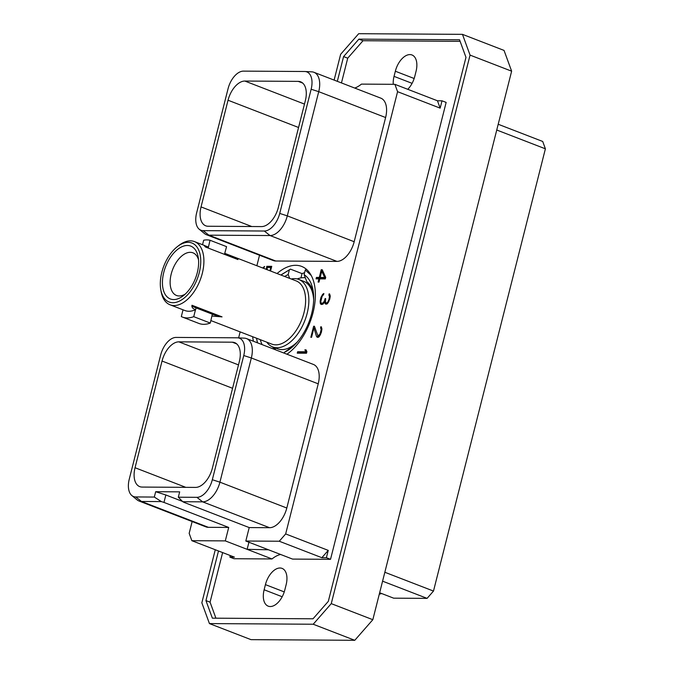 <?xml version="1.0" encoding="UTF-8"?>
<svg xmlns="http://www.w3.org/2000/svg" width="674" height="674" viewBox="0 0 674 674"><rect width="100%" height="100%" fill="white"/><g stroke="black" fill="none" stroke-linecap="round" stroke-linejoin="round"><path stroke-width="1.01" d="M498.204 124.26L542.705 141.464L545.392 148.819L496.746 130.015M545.392 148.819L433.492 591.064L384.837 572.26M382.588 581.173L427.089 598.369L433.492 591.064M381.703 593.541A32.007 18.122 -68.9 0 0 379.26 594.308M427.089 598.369L393.65 598.167L379.656 592.749M511.633 71.183L470.056 55.108L462.465 34.349L504.042 50.415L511.633 71.183L372.832 619.701L354.777 640.3L251.006 639.651L209.437 623.585L313.208 624.234L331.263 603.634L372.832 619.701M331.263 603.634L470.056 55.108M462.465 34.349L358.694 33.7L340.64 54.299L334.119 80.096M215.276 549.74L201.846 602.817L209.437 623.585M337.329 81.335L343.588 56.582L358.888 39.134L459.542 39.758L465.97 57.349L328.314 601.351L313.022 618.799L212.369 618.168L205.941 600.585L210.069 602.185L215.924 618.193M218.486 550.978L205.941 600.585M313.208 624.234L354.777 640.3M343.588 56.582L347.725 58.175L341.457 82.936M222.622 552.579L210.069 602.185M347.725 58.175L363.016 40.726L460.115 41.333M407.762 89.305A17.482 9.899 -68.9 0 0 414.746 76.491L416.043 71.36A17.482 9.899 -68.9 0 0 411.999 54.982A17.482 9.899 -68.9 0 0 395.343 71.225L394.037 76.364A17.482 9.899 -68.9 0 0 393.279 84.317M284.832 589.902L286.13 584.762A17.482 9.899 -68.9 0 0 282.086 568.393A17.482 9.899 -68.9 0 0 265.43 584.636L264.132 589.767A17.482 9.899 -68.9 0 0 268.176 606.145A17.482 9.899 -68.9 0 0 284.832 589.902M272.01 558.957L225.301 540.893L191.854 540.691L234.442 557.145L229.893 557.12L234.03 558.721L272.01 558.957A32.007 18.122 111.1 0 1 280.603 554.466M397.576 91.681L285.666 533.934L279.263 541.239L245.816 541.028L292.55 559.083L330.53 559.319L446.146 102.406L442.009 100.814L440.156 108.143L397.576 91.681L394.88 84.326L361.449 84.115A32.007 18.122 111.1 0 1 354.726 88.058M358.888 39.134L363.016 40.726M225.301 540.893L228.705 527.447L163.976 502.425L165.855 494.977L155.677 491.708L179.672 491.86L178.315 497.21L196.909 497.328A18.501 10.472 -68.9 0 0 212.327 479.728L243.752 355.535A18.501 10.472 -68.9 0 0 237.56 337.817A18.501 10.472 -68.9 0 0 237.273 337.809L176.091 337.421A18.501 10.472 -68.9 0 0 160.673 355.021L129.248 479.214A18.501 10.472 -68.9 0 0 131.843 495.542A18.501 10.472 -68.9 0 0 135.727 496.94L154.321 497.058L155.677 491.708M182.452 501.397L165.855 494.977M247.122 549.335L248.925 542.225M245.816 541.028L249.22 527.574L269.558 527.7L202.672 501.852L196.909 497.328M244.098 338.146A20.692 11.711 111.1 0 1 244.418 338.154A20.692 11.711 111.1 0 1 246.558 338.601L313.435 364.457A20.692 11.711 111.1 0 1 318.229 383.826L286.804 508.019A20.692 11.711 111.1 0 1 269.558 527.7M228.705 527.447L208.376 527.321A20.692 11.711 111.1 0 1 205.915 526.866L139.029 501.009A20.692 11.711 111.1 0 1 137.142 499.906L131.843 495.542M191.854 540.691L189.167 533.328L192.149 521.541M238.621 337.868L240.138 331.878M256.878 265.716L259.532 255.235M311.481 71.84A20.692 11.711 111.1 0 1 311.801 71.848A20.692 11.711 111.1 0 1 313.941 72.295L380.827 98.151A20.692 11.711 111.1 0 1 385.612 117.529L354.187 241.722A20.692 11.711 111.1 0 1 336.941 261.394L275.759 261.015A20.692 11.711 111.1 0 1 273.299 260.56L206.412 234.704A20.692 11.711 111.1 0 1 204.534 233.6L199.226 229.244A18.501 10.472 -68.9 0 0 203.11 230.634L264.292 231.022A18.501 10.472 -68.9 0 0 279.718 213.431L311.144 89.238A18.501 10.472 -68.9 0 0 304.943 71.511A18.501 10.472 -68.9 0 0 304.656 71.503L243.474 71.124A18.501 10.472 -68.9 0 0 228.056 88.715L196.631 212.908A18.501 10.472 -68.9 0 0 199.226 229.244M277.065 273.518A49.37 27.954 111.1 0 1 295.751 265.303A49.37 27.954 111.1 0 1 301.615 266.399A49.37 27.954 111.1 0 1 314.404 306.173A49.37 27.954 111.1 0 1 286.93 354.212M253.424 341.255A49.37 27.954 111.1 0 1 252.64 336.714M325.711 277.343L322.231 269.743L321.22 269.735L319.274 277.435L316.426 277.418L316.064 278.851L318.912 278.868L318.103 282.077L319.013 282.077L319.821 278.876L325.315 278.91L325.711 277.343M270.56 271.007L271.74 266.34L266.761 266.306L266.55 269.457M263.526 268.286L264.587 266.441L262.767 267.991M267.275 269.735L267.072 267.426L270.746 267.443L269.912 270.754M297.259 353.168L306.51 353.218L306.906 351.659L306.03 349.857L304.884 349.848L305.819 351.786L297.622 351.735L297.259 353.168M314.429 326.258L313.637 326.25L310.84 337.312L311.548 337.312L313.924 327.935L316.502 336.436L317.614 337.354L318.81 337.059L321.245 332.779L321.911 329.342L321.38 326.915L320.858 326.688L320.563 327.842L321.153 329.485L319.965 334.178L317.917 335.922L314.429 326.258M320.352 303.561L321.262 304.463L322.88 304.168L324.548 301.666L325.315 303.864L327.21 303.881L329.721 299.281L330.226 296.484L329.696 294.058L329.165 293.822L328.878 294.985L329.468 296.627L328.92 299.644L327.572 302.356L326.721 303.064L325.542 302.373L325.626 298.557L325.121 298.557L324.135 301.607L322.366 303.359L321.11 302.988L320.799 301.573L322.147 296.274L323.579 294.605L323.857 293.493L322.694 294.294L320.866 297.672L320.116 301.404L320.352 303.561L322.164 304.421M249.22 527.574L184.482 502.551L182.78 501.726L178.315 497.21M279.263 541.239L321.852 557.693L328.246 550.388L285.666 533.934M330.53 559.319L326.393 557.718L321.852 557.693M268.505 549.79L247.131 549.318M162.046 361.045A20.178 11.424 -68.9 0 1 178.863 341.853L232.277 342.19A20.178 11.424 -68.9 0 1 234.67 342.636A20.178 11.424 -68.9 0 1 239.346 361.525L212.352 468.211A20.178 11.424 -68.9 0 1 195.527 487.403L142.113 487.066A20.178 11.424 -68.9 0 1 139.72 486.62A20.178 11.424 -68.9 0 1 135.044 467.731L162.046 361.045L232.572 388.3M208.376 527.321L141.489 501.464L161.381 501.591L163.976 502.425M161.381 501.591L154.321 497.058M135.727 496.94L141.489 501.464A20.692 11.711 111.1 0 1 139.029 501.009M246.558 338.601A20.692 11.711 111.1 0 1 251.343 357.978L243.752 355.535M286.804 508.019L219.918 482.171L251.343 357.978L318.229 383.826M212.327 479.728L219.918 482.171A20.692 11.711 111.1 0 1 202.672 501.852L182.78 501.726M201.046 206.918A20.178 11.424 111.1 0 0 205.713 225.807A20.178 11.424 111.1 0 0 208.114 226.253L261.529 226.59A20.178 11.424 111.1 0 0 278.345 207.398L305.339 100.712A20.178 11.424 111.1 0 0 300.671 81.824A20.178 11.424 111.1 0 0 298.27 81.377L244.856 81.049A20.178 11.424 111.1 0 0 228.039 100.232L201.046 206.918L251.781 226.531M275.759 261.015L208.873 235.167A20.692 11.711 111.1 0 1 206.412 234.704M203.11 230.634L208.873 235.167L270.055 235.546L264.292 231.022M354.187 241.722L287.301 215.865A20.692 11.711 111.1 0 1 270.055 235.546L336.941 261.394M279.718 213.431L287.301 215.865L318.726 91.672L311.144 89.238M313.941 72.295A20.692 11.711 111.1 0 1 318.726 91.672L385.612 117.529M326.393 557.718L328.246 550.388M442.009 100.814L437.468 100.78L440.156 108.143M394.88 84.326L437.468 100.78M229.893 557.12L230.289 555.544M281.547 274.571L290.469 269.137L280.974 275.026M304.597 272.717A48.553 27.491 -68.9 0 0 302.045 273.61L290.469 269.137M257.443 342.805L256.659 338.946L257.535 342.847M256.541 338.222L256.659 338.946M284.723 276.475A42.799 24.23 111.1 0 1 288.186 274.562L289.685 278.396M288.186 274.562L289.365 269.886M300.958 277.899L302.045 273.61M305.322 277.781A40.491 22.924 -68.9 0 0 297.167 278.943M313.402 292.769A37.424 21.189 111.1 0 0 306.855 281.715L304.1 274.663L305.288 269.988L306.384 269.238M311.262 275.506L305.288 269.988M284.234 353.168L284.462 352.266A42.799 24.23 111.1 0 0 290.629 348.433A42.799 24.23 111.1 0 0 313.065 290.401A42.799 24.23 111.1 0 0 304.1 274.663M292.482 346.899A37.424 21.189 111.1 0 1 289.98 348.407L284.462 352.266M273.214 348.905L274.065 348.315L275.127 348.719L275.548 349.806M260.299 339.671A42.799 24.23 -68.9 0 0 262.11 344.616M313.663 299.997A36.185 20.49 -68.9 0 0 303.62 281.302L298.784 279.432A36.185 20.49 -68.9 0 0 291.227 278.994M297.529 341.726A36.185 20.49 111.1 0 1 277.528 348.812L272.692 346.942A36.185 20.49 111.1 0 1 266.803 342.19M273.442 347.228A37.424 21.189 -68.9 0 0 275.127 348.719M272.363 346.807A37.424 21.189 -68.9 0 0 274.065 348.315M198.535 259.785A22.849 12.941 -68.9 0 0 192.975 252.834A22.849 12.941 -68.9 0 0 171.204 274.065A22.849 12.941 -68.9 0 0 176.495 295.465A22.849 12.941 -68.9 0 0 185.291 294.058M163.765 272.422A28.325 16.033 -68.9 0 0 166.343 296.038A28.325 16.033 -68.9 0 0 183.379 295.692A28.325 16.033 -68.9 0 0 197.297 272.625A28.325 16.033 -68.9 0 0 198.223 257.291A28.325 16.033 -68.9 0 0 182.09 246.667A28.325 16.033 -68.9 0 0 163.765 272.422M160.766 289.534A31.627 17.903 111.1 0 0 178.787 301.396A31.627 17.903 111.1 0 0 199.251 272.641A31.627 17.903 -68.9 0 0 196.37 246.263A31.627 17.903 -68.9 0 0 177.346 246.642A31.627 17.903 -68.9 0 0 161.802 272.406A31.627 17.903 111.1 0 0 160.766 289.534L161.094 291.404A33.877 19.175 111.1 0 0 170.042 304.791L184.853 310.512A33.877 19.175 111.1 0 0 195.494 309.711L193.733 316.662L210.271 323.057A40.861 23.135 111.1 0 1 198.872 323.427L182.334 317.033A40.861 23.135 111.1 0 1 181.314 316.586L183.033 309.804M170.042 304.791A33.877 19.175 111.1 0 0 202.31 273.315A33.877 19.175 -68.9 0 0 194.466 241.595A33.877 19.175 -68.9 0 0 178.846 245.479L177.346 246.642M224.484 254.359L224.745 253.348L296.172 280.906A33.877 19.175 -68.9 0 1 304.016 312.626A33.877 19.175 111.1 0 1 271.748 344.094L210.895 320.58M191.98 305.297A10.86 1.879 -165.8 0 0 196.083 307.908L195.612 309.762C192.747 308.684 191.542 307.184 191.989 305.263L222.049 316.881L211.906 316.055L210.271 323.057M202.537 244.713L203.674 240.214A40.861 23.135 111.1 0 1 210.035 240.256L208.199 248.066M224.745 253.348L226.574 246.65L210.035 240.256M230.163 255.387L237.922 259.557L205.368 246.97L204.197 245.488L208.451 247.046M272.692 346.942A36.185 20.49 111.1 0 0 307.159 313.317A36.185 20.49 -68.9 0 0 298.784 279.432M196.083 307.908L212.369 314.202A10.86 1.879 -165.8 0 0 222.049 316.881M193.733 316.662A40.861 23.135 111.1 0 1 182.334 317.033M318.912 278.868L319.746 279.188M316.426 277.418L318.086 278.059L317.875 278.859M319.274 277.435L320.925 278.076L318.086 278.059M321.22 269.735L322.442 270.207M322.753 270.872L322.585 271.512M325.517 278.101L321.843 278.076L320.184 277.444L321.768 271.192L324.607 277.469L325.576 277.84M321.768 271.192L323.141 271.723M324.607 277.469L320.184 277.444M266.281 268.227L267.216 268.589M266.761 266.306L268.421 266.946L268.294 267.426M271.58 266.963L268.421 266.946M270.746 267.443L271.395 267.696M262.885 267.814L263.745 268.142M263.896 266.896L264.427 267.098M297.622 351.735L299.281 352.367L299.071 353.176M305.819 351.786L306.78 352.157M306.712 352.418L299.281 352.367M304.884 349.848L306.291 350.396M313.637 326.25L314.539 326.595M317.917 335.922L319.341 336.469M318.406 335.922L319.459 336.326M319.265 335.214L320.066 335.526M319.965 334.178L320.647 334.439M320.605 332.501L321.254 332.745M320.942 331.161L321.582 331.414M321.153 329.485L321.852 329.755M320.976 328.44L321.877 328.786M320.563 327.842L321.852 328.339M316.923 337.042L317.724 337.354M316.502 336.436L318.271 337.253M313.924 327.935L315.095 328.381M317.757 335.753L318.153 337.076M320.765 304.159L321.557 304.463M320.201 302.651L321.144 303.014M321.886 303.511L322.003 304.201M320.116 301.404L320.807 301.666M320.234 300.174L320.942 300.444M320.866 297.672L321.523 297.916M321.372 296.442L321.987 296.678M322.079 295.204L322.678 295.431M322.694 294.294L323.554 294.622M321.481 303.351L323.107 303.982M322.366 303.359L323.385 303.747M323.419 302.668L323.941 302.87M324.851 299.61L325.348 299.804M325.121 298.557L325.584 298.734M326.233 303.064L327.505 303.553M326.721 303.064L327.623 303.41M327.572 302.356L328.297 302.634M328.28 301.32L328.912 301.564M328.92 299.644L329.519 299.871M329.257 298.304L329.889 298.557M329.468 296.627L330.159 296.897M329.291 295.583L330.193 295.928M328.878 294.985L330.167 295.482M325.315 303.864L326.115 304.176M324.902 303.266L326.671 304.067M324.548 301.666L325.399 301.994M326.376 303.115L326.553 303.907M395.343 71.225L414.156 78.504M394.037 76.364L412.092 83.34M264.132 589.767L282.187 596.751M265.43 584.636L284.251 591.907M135.044 467.731L185.78 487.336M178.863 341.853L238.486 364.904M232.277 342.19L236.751 343.917M228.039 100.232L298.565 127.496M244.856 81.049L304.488 104.091M298.27 81.377L302.744 83.104M212.369 314.202L211.906 316.055M237.56 337.817L244.418 338.154M304.943 71.511L311.801 71.848M194.466 241.595L204.93 245.639"/></g></svg>

